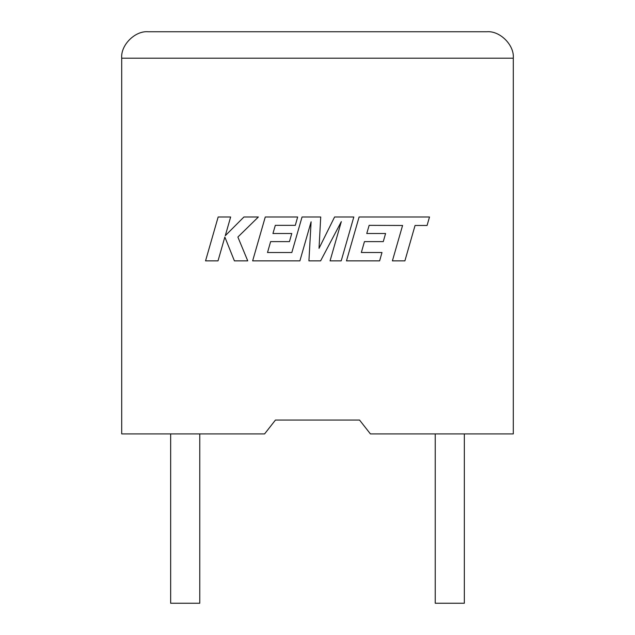<?xml version="1.0" encoding="UTF-8"?>
<svg xmlns="http://www.w3.org/2000/svg" width="635" height="635" viewBox="0 0 635 635"><rect width="100%" height="100%" fill="white"/><g stroke="black" fill="none" stroke-linecap="round" stroke-linejoin="round"><path stroke-width="0.95" d="M435.237 433.919L435.237 603.25L464.344 603.25L464.344 433.919M199.763 433.919L199.763 603.25L170.656 603.25L170.656 433.919M359.545 420.053L370.419 433.919L513.294 433.919L513.294 58.206C514.477 45.117 499.928 30.567 486.831 31.75C499.928 30.567 514.477 45.117 513.294 58.206L121.706 58.206L121.706 433.919L264.581 433.919L275.455 420.053L359.545 420.053L275.455 420.053M148.169 31.75C135.072 30.567 120.523 45.117 121.706 58.206C120.523 45.117 135.072 30.567 148.169 31.75L486.831 31.75M218.154 217.003L205.549 260.866L218.019 260.866L224.846 237.045L234.402 260.866L247.745 260.866L237.879 237.045L258.35 217.003L243.919 217.003L225.282 235.704L230.64 217.003L218.154 217.003M353.814 217.003L334.574 217.003L319.032 248.341L320.723 217.003L302.038 217.003L291.83 252.524L267.518 252.524L270.621 241.617L289.449 241.617L291.767 233.513L272.939 233.513L275.312 225.354L295.299 225.354L297.664 217.003L265.263 217.003L252.643 260.866L299.895 260.866L311.102 221.813L308.92 260.866L320.611 260.866L341.32 221.631L330.057 260.866L341.201 260.866L353.814 217.003M369.141 225.354L402.574 225.473L392.398 260.866L404.892 260.866L415.06 225.473L427.069 225.473L429.506 217.003L359.092 217.003L346.48 260.866L379.619 260.866L381.984 252.516L361.339 252.516L364.45 241.617L383.27 241.617L385.588 233.513L366.76 233.513L369.141 225.354"/></g></svg>
